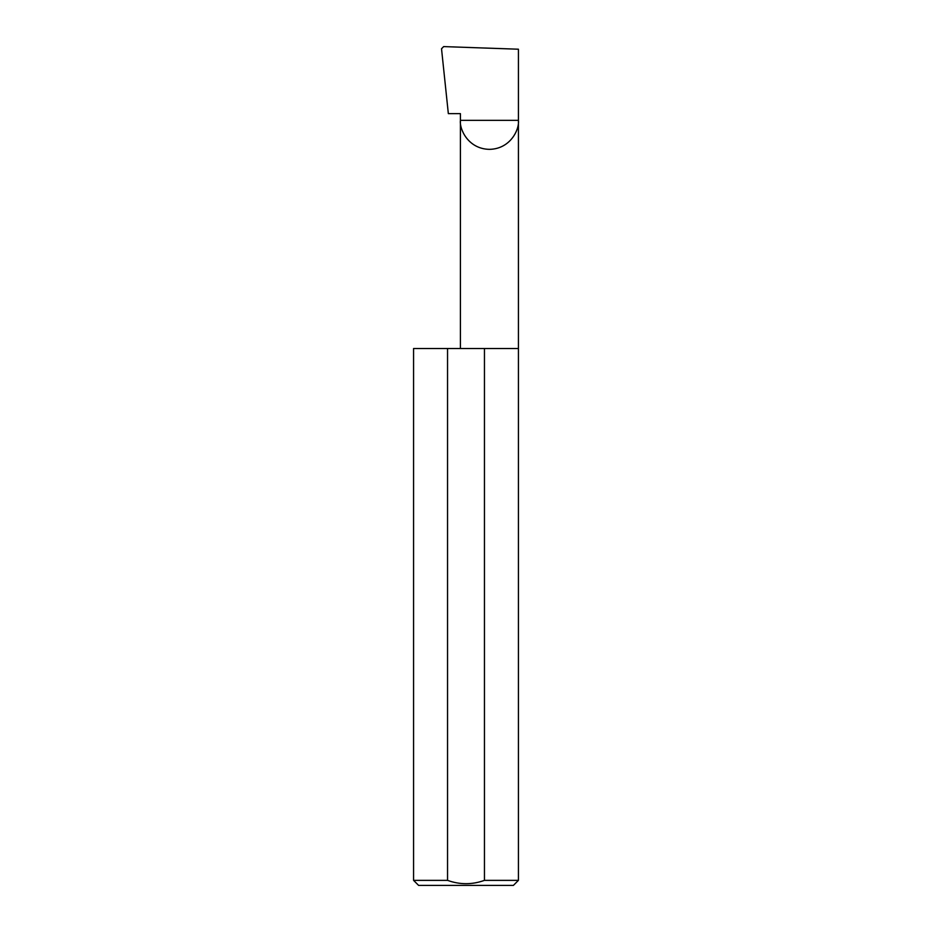 <?xml version="1.0" encoding="UTF-8"?>
<svg xmlns="http://www.w3.org/2000/svg" width="932" height="932" viewBox="0 0 932 932"><rect width="100%" height="100%" fill="white"/><g stroke="black" fill="none" stroke-linecap="round" stroke-linejoin="round"><path stroke-width="1.4" d="M460.408 348.51L460.408 120.344L518.425 120.344L518.425 49.21L443.644 46.6L441.523 48.767L448.339 113.634L460.408 113.634L460.408 120.344C459.243 128.826 467.946 148.957 489.417 149.353C510.887 148.957 519.602 128.826 518.425 120.344L518.425 880.367L513.392 885.4L418.608 885.4L413.575 880.367L447.546 880.367C459.837 884.794 472.14 884.794 484.454 880.367L518.425 880.367M484.454 880.367L484.454 348.51L518.425 348.51M413.575 880.367L413.575 348.51L447.546 348.51L447.546 880.367M484.454 348.51L447.546 348.51"/></g></svg>
